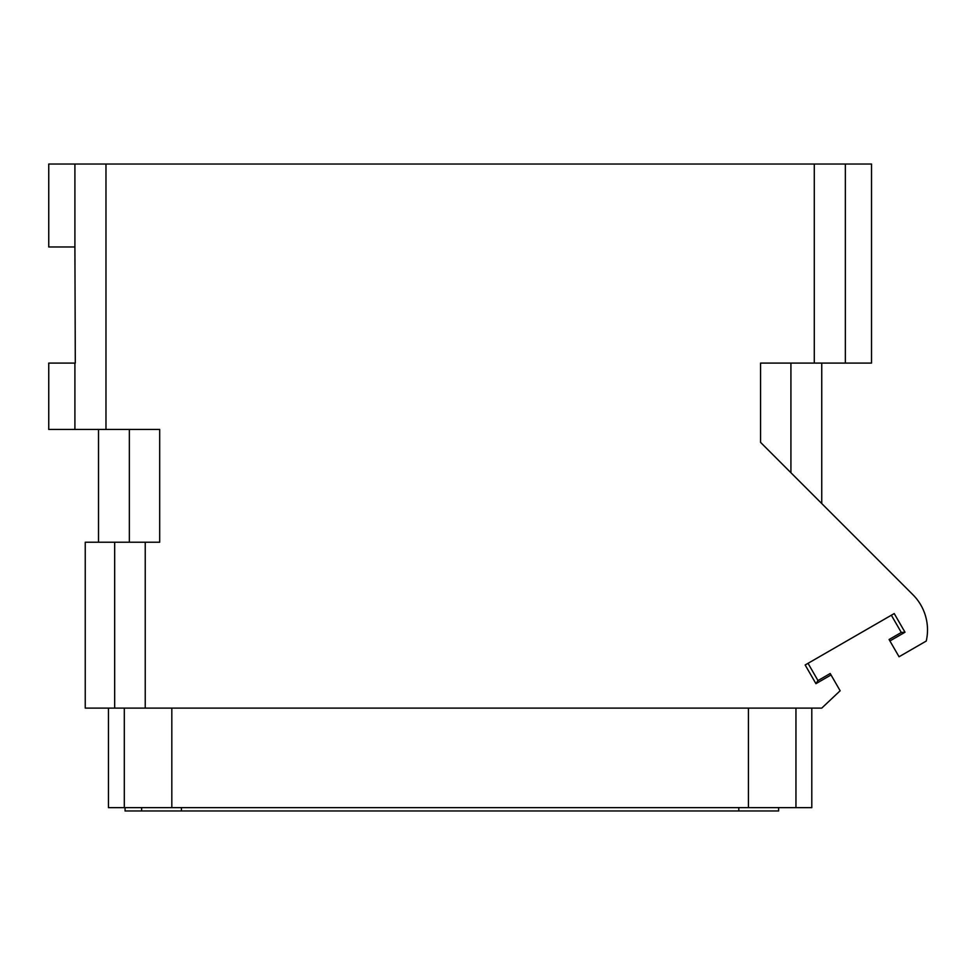 <?xml version="1.0" encoding="UTF-8"?>
<svg xmlns="http://www.w3.org/2000/svg" width="975" height="975" viewBox="0 0 975 975"><rect width="100%" height="100%" fill="white"/><g stroke="black" fill="none" stroke-linecap="round" stroke-linejoin="round"><path stroke-width="1.46" d="M815.941 683.67L805.155 664.987L894.221 613.567L905.007 632.239L889.919 640.953L899.047 656.76L926.25 641.05A49.762 49.762 0 0 0 912.929 594.738L760.573 442.382L760.573 363.09L871.516 363.09L871.516 164.032L105.97 164.032L105.97 429.439L159.693 429.439L159.693 542.234L145.238 542.234L145.238 708.118L821.742 708.118L840.145 690.763L830.2 673.518L817.988 680.574L815.941 683.67L831.029 674.956M74.904 164.032L48.75 164.032L48.75 246.98L74.904 246.98L74.904 164.032L105.97 164.032M145.238 708.118L85.239 708.118L85.239 542.234L145.238 542.234M105.97 429.439L48.75 429.439L48.75 363.09L75.294 363.09L74.904 246.98M811.797 708.118L811.797 807.641L108.469 807.641L108.469 708.118M141.643 807.641L141.643 810.968L125.056 810.968L125.056 807.641M778.623 810.968L778.623 807.641L778.623 810.968L141.643 810.968M889.919 640.953L889.09 639.515L901.302 632.47L905.007 632.239M891.357 615.225L901.302 632.47M808.031 663.329L817.988 680.574M814.283 363.09L814.283 164.032M114.672 542.234L114.672 708.118M129.346 429.439L129.346 542.234M74.904 429.439L74.904 363.09M124.3 807.641L124.3 708.118M171.819 807.641L171.819 708.118M748.434 807.641L748.434 708.118M795.953 807.641L795.953 708.118M181.447 807.641L181.447 810.968M738.806 807.641L738.806 810.968M845.349 363.09L845.349 164.032M790.92 472.729L790.92 363.09M98.512 542.234L98.512 429.439M821.742 503.551L821.742 363.09"/></g></svg>
